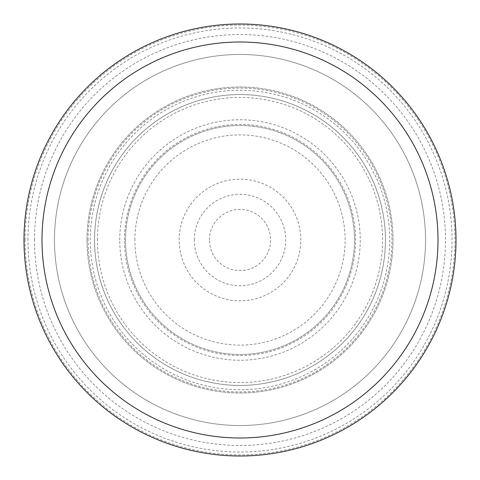 <?xml version="1.0" encoding="UTF-8"?>
<svg xmlns="http://www.w3.org/2000/svg" width="480" height="480" viewBox="0 0 480 480"><rect width="100%" height="100%" fill="white"/><g stroke="black" fill="none" stroke-linecap="round" stroke-linejoin="round"><path stroke-width="0.36" stroke-dasharray="2.4 1.8" d="M456 240A216 216 0 0 0 132 52.938A216 216 0 0 0 132 427.062A216 216 0 0 0 456 240M24 240A216 216 0 0 1 348 52.938A216 216 0 0 1 348 427.062A216 216 0 0 1 24 240M54.468 240A185.532 185.532 0 0 1 332.766 79.32A185.532 185.532 0 0 1 332.766 400.68A185.532 185.532 0 0 1 54.468 240A185.532 185.532 0 0 1 332.766 79.32A185.532 185.532 0 0 1 332.766 400.68A185.532 185.532 0 0 1 54.468 240M42 240A198 198 0 0 1 339 68.526A198 198 0 0 1 339 411.474A198 198 0 0 1 42 240A198 198 0 0 1 339 68.526A198 198 0 0 1 339 411.474A198 198 0 0 1 42 240M34.512 240A205.488 205.488 0 0 1 342.744 62.04A205.488 205.488 0 0 1 342.744 417.96A205.488 205.488 0 0 1 34.512 240M27.96 240A212.04 212.04 0 0 1 346.02 56.37A212.04 212.04 0 0 1 346.02 423.63A212.04 212.04 0 0 1 27.96 240M25.08 240A214.92 214.92 0 0 1 347.46 53.874A214.92 214.92 0 0 1 347.46 426.126A214.92 214.92 0 0 1 25.08 240M209.4 240A30.6 30.6 0 0 1 255.3 213.498A30.6 30.6 0 0 1 255.3 266.502A30.6 30.6 0 0 1 209.4 240M194.28 240A45.72 45.72 0 0 1 262.86 200.406A45.72 45.72 0 0 1 262.86 279.594A45.72 45.72 0 0 1 194.28 240M90.24 240A149.76 149.76 0 0 1 314.88 110.304A149.76 149.76 0 0 1 314.88 369.696A149.76 149.76 0 0 1 90.24 240M87 240A153 153 0 0 1 316.5 107.496A153 153 0 0 1 316.5 372.504A153 153 0 0 1 87 240A153 153 0 0 1 316.5 107.496A153 153 0 0 1 316.5 372.504A153 153 0 0 1 87 240A153 153 0 0 1 316.5 107.496A153 153 0 0 1 316.5 372.504A153 153 0 0 1 87 240M124.44 240A115.56 115.56 0 0 1 297.78 139.92A115.56 115.56 0 0 1 297.78 340.08A115.56 115.56 0 0 1 124.44 240M125.52 240A114.48 114.48 0 0 1 297.24 140.856A114.48 114.48 0 0 1 297.24 339.144A114.48 114.48 0 0 1 125.52 240A114.48 114.48 0 0 1 297.24 140.856A114.48 114.48 0 0 1 297.24 339.144A114.48 114.48 0 0 1 125.52 240M97.44 240A142.56 142.56 0 0 1 311.28 116.538A142.56 142.56 0 0 1 311.28 363.462A142.56 142.56 0 0 1 97.44 240M94.56 240A145.44 145.44 0 0 1 312.72 114.048A145.44 145.44 0 0 1 312.72 365.952A145.44 145.44 0 0 1 94.56 240A145.44 145.44 0 0 1 312.72 114.048A145.44 145.44 0 0 1 312.72 365.952A145.44 145.44 0 0 1 94.56 240M88.08 240A151.92 151.92 0 0 1 315.96 108.432A151.92 151.92 0 0 1 315.96 371.568A151.92 151.92 0 0 1 88.08 240M179.16 240A60.84 60.84 0 0 1 270.42 187.314A60.84 60.84 0 0 1 270.42 292.686A60.84 60.84 0 0 1 179.16 240M134.88 240A105.12 105.12 0 0 1 292.56 148.962A105.12 105.12 0 0 1 292.56 331.038A105.12 105.12 0 0 1 134.88 240M119.76 240A120.24 120.24 0 0 1 300.12 135.87A120.24 120.24 0 0 1 300.12 344.13A120.24 120.24 0 0 1 119.76 240"/><path stroke-width="0.72" d="M456 240A216 216 0 0 0 132 52.938A216 216 0 0 0 132 427.062A216 216 0 0 0 456 240M438 240A198 198 0 0 0 141 68.526A198 198 0 0 0 141 411.474A198 198 0 0 0 438 240"/></g></svg>
